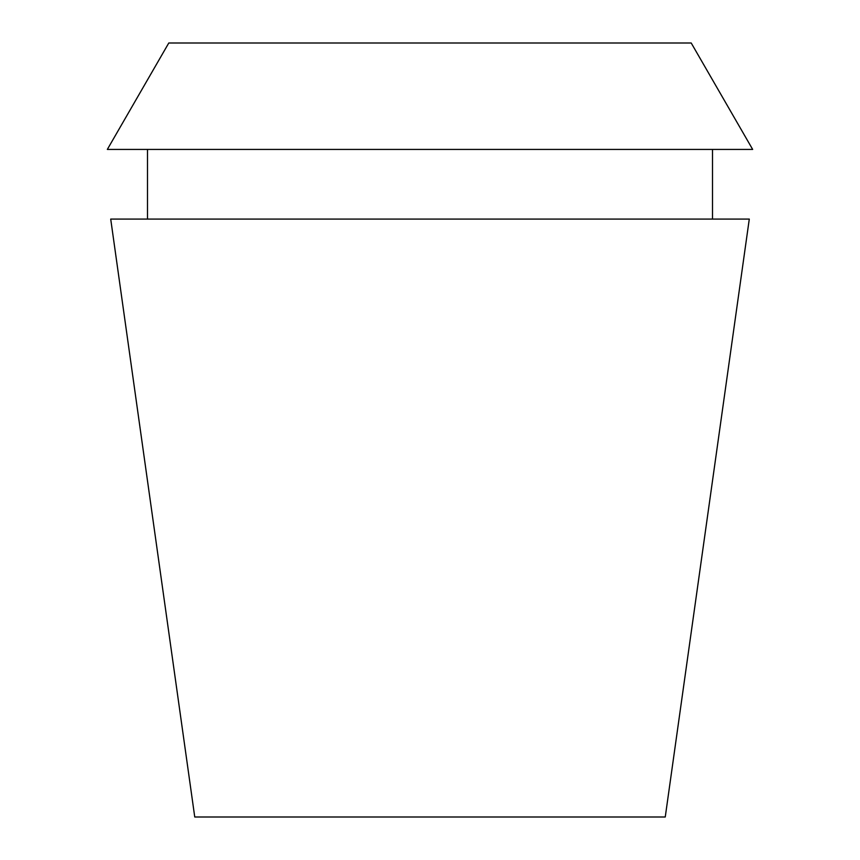 <?xml version="1.0" encoding="UTF-8"?>
<svg xmlns="http://www.w3.org/2000/svg" width="860" height="860" viewBox="0 0 860 860"><rect width="100%" height="100%" fill="white"/><g stroke="black" fill="none" stroke-linecap="round" stroke-linejoin="round"><path stroke-width="1.29" d="M691.214 43L168.786 43L107.339 149.425L752.661 149.425L691.214 43M749.286 219.085L110.714 219.085L194.747 817L665.253 817L749.286 219.085M712.51 219.085L712.51 149.425M147.49 219.085L147.49 149.425"/></g></svg>
